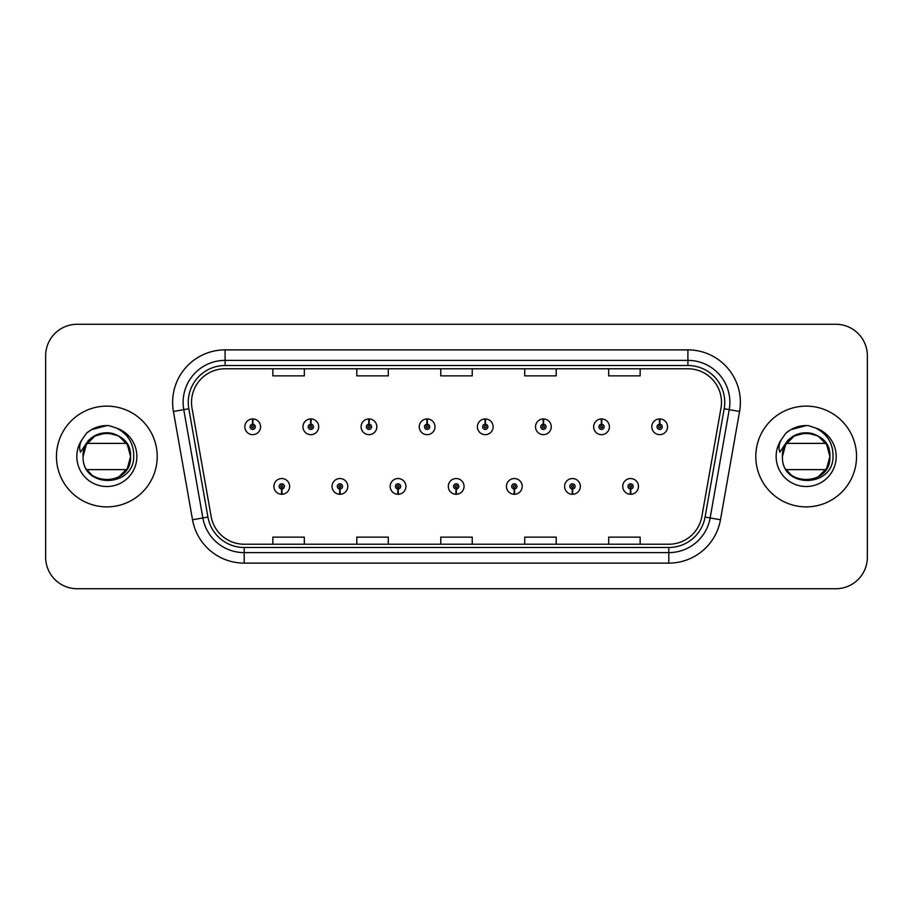 <?xml version="1.0" encoding="UTF-8"?>
<svg xmlns="http://www.w3.org/2000/svg" width="913" height="913" viewBox="0 0 913 913"><rect width="100%" height="100%" fill="white"/><g stroke="black" fill="none" stroke-linecap="round" stroke-linejoin="round"><path stroke-width="1.37" d="M339.796 489.026L339.568 494.275A7.875 7.875 0 0 0 340.252 494.275L340.024 489.026A2.625 2.625 0 0 0 342.535 486.412A2.625 2.625 0 0 0 339.91 483.787A2.625 2.625 0 0 0 337.285 486.412A2.625 2.625 0 0 0 339.796 489.026L339.864 487.462A1.05 1.05 0 0 1 338.86 486.412A1.05 1.05 0 0 1 339.91 485.362A1.05 1.05 0 0 1 340.96 486.412A1.05 1.05 0 0 1 339.956 487.462L340.024 489.026M397.931 489.026L397.703 494.275A7.875 7.875 0 0 0 398.388 494.275L398.159 489.026A2.625 2.625 0 0 0 400.67 486.412A2.625 2.625 0 0 0 398.045 483.787A2.625 2.625 0 0 0 395.42 486.412A2.625 2.625 0 0 0 397.931 489.026L398 487.462A1.05 1.05 0 0 1 396.995 486.412A1.05 1.05 0 0 1 398.045 485.362A1.05 1.05 0 0 1 399.095 486.412A1.05 1.05 0 0 1 398.091 487.462L398.159 489.026M456.066 489.026L455.838 494.275A7.875 7.875 0 0 0 456.523 494.275L456.295 489.026A2.625 2.625 0 0 0 458.805 486.412A2.625 2.625 0 0 0 456.18 483.787A2.625 2.625 0 0 0 453.567 486.412A2.625 2.625 0 0 0 456.066 489.026L456.135 487.462A1.05 1.05 0 0 1 455.131 486.412A1.05 1.05 0 0 1 456.18 485.362A1.05 1.05 0 0 1 457.23 486.412A1.05 1.05 0 0 1 456.226 487.462L456.295 489.026M514.213 489.026L513.985 494.275A7.875 7.875 0 0 0 514.67 494.275L514.441 489.026A2.625 2.625 0 0 0 516.952 486.412A2.625 2.625 0 0 0 514.327 483.787A2.625 2.625 0 0 0 511.702 486.412A2.625 2.625 0 0 0 514.213 489.026L514.281 487.462A1.05 1.05 0 0 1 513.277 486.412A1.05 1.05 0 0 1 514.327 485.362A1.05 1.05 0 0 1 515.377 486.412A1.05 1.05 0 0 1 514.373 487.462L514.441 489.026M572.348 489.026L572.12 494.275A7.875 7.875 0 0 0 572.805 494.275L572.577 489.026A2.625 2.625 0 0 0 575.087 486.412A2.625 2.625 0 0 0 572.462 483.787A2.625 2.625 0 0 0 569.838 486.412A2.625 2.625 0 0 0 572.348 489.026L572.417 487.462A1.05 1.05 0 0 1 571.412 486.412A1.05 1.05 0 0 1 572.462 485.362A1.05 1.05 0 0 1 573.512 486.412A1.05 1.05 0 0 1 572.508 487.462L572.577 489.026M630.484 489.026L630.255 494.275A7.875 7.875 0 0 0 630.94 494.275L630.712 489.026A2.625 2.625 0 0 0 633.223 486.412A2.625 2.625 0 0 0 630.598 483.787A2.625 2.625 0 0 0 627.973 486.412A2.625 2.625 0 0 0 630.484 489.026L630.552 487.462A1.05 1.05 0 0 1 629.548 486.412A1.05 1.05 0 0 1 630.598 485.362A1.05 1.05 0 0 1 631.648 486.412A1.05 1.05 0 0 1 630.643 487.462L630.712 489.026M281.661 489.026L281.432 494.275A7.875 7.875 0 0 0 282.117 494.275L281.889 489.026A2.625 2.625 0 0 0 284.399 486.412A2.625 2.625 0 0 0 281.775 483.787A2.625 2.625 0 0 0 279.15 486.412A2.625 2.625 0 0 0 281.661 489.026L281.729 487.462A1.05 1.05 0 0 1 280.725 486.412A1.05 1.05 0 0 1 281.775 485.362A1.05 1.05 0 0 1 282.825 486.412A1.05 1.05 0 0 1 281.82 487.462L281.889 489.026M310.956 424.18L311.185 418.941A7.875 7.875 0 0 0 310.5 418.941L310.728 424.18A2.625 2.625 0 0 0 308.217 426.805A2.625 2.625 0 0 0 310.842 429.43A2.625 2.625 0 0 0 313.467 426.805A2.625 2.625 0 0 0 310.956 424.18L310.888 425.755A1.05 1.05 0 0 1 311.892 426.805A1.05 1.05 0 0 1 310.842 427.855A1.05 1.05 0 0 1 309.792 426.805A1.05 1.05 0 0 1 310.797 425.755L310.728 424.18M369.092 424.18L369.32 418.941A7.875 7.875 0 0 0 368.635 418.941L368.863 424.18A2.625 2.625 0 0 0 366.353 426.805A2.625 2.625 0 0 0 368.978 429.43A2.625 2.625 0 0 0 371.602 426.805A2.625 2.625 0 0 0 369.092 424.18L369.023 425.755A1.05 1.05 0 0 1 370.027 426.805A1.05 1.05 0 0 1 368.978 427.855A1.05 1.05 0 0 1 367.928 426.805A1.05 1.05 0 0 1 368.932 425.755L368.863 424.18M427.227 424.18L427.455 418.941A7.875 7.875 0 0 0 426.77 418.941L426.999 424.18A2.625 2.625 0 0 0 424.488 426.805A2.625 2.625 0 0 0 427.113 429.43A2.625 2.625 0 0 0 429.738 426.805A2.625 2.625 0 0 0 427.227 424.18L427.158 425.755A1.05 1.05 0 0 1 428.163 426.805A1.05 1.05 0 0 1 427.113 427.855A1.05 1.05 0 0 1 426.063 426.805A1.05 1.05 0 0 1 427.067 425.755L426.999 424.18M485.374 424.18L485.602 418.941A7.875 7.875 0 0 0 484.906 418.941L485.145 424.18A2.625 2.625 0 0 0 482.635 426.805A2.625 2.625 0 0 0 485.26 429.43A2.625 2.625 0 0 0 487.873 426.805A2.625 2.625 0 0 0 485.374 424.18L485.305 425.755A1.05 1.05 0 0 1 486.298 426.805A1.05 1.05 0 0 1 485.26 427.855A1.05 1.05 0 0 1 484.21 426.805A1.05 1.05 0 0 1 485.214 425.755L485.145 424.18M543.509 424.18L543.737 418.941A7.875 7.875 0 0 0 543.052 418.941L543.281 424.18A2.625 2.625 0 0 0 540.77 426.805A2.625 2.625 0 0 0 543.395 429.43A2.625 2.625 0 0 0 546.02 426.805A2.625 2.625 0 0 0 543.509 424.18L543.44 425.755A1.05 1.05 0 0 1 544.445 426.805A1.05 1.05 0 0 1 543.395 427.855A1.05 1.05 0 0 1 542.345 426.805A1.05 1.05 0 0 1 543.349 425.755L543.281 424.18M601.644 424.18L601.872 418.941A7.875 7.875 0 0 0 601.188 418.941L601.416 424.18A2.625 2.625 0 0 0 598.905 426.805A2.625 2.625 0 0 0 601.53 429.43A2.625 2.625 0 0 0 604.155 426.805A2.625 2.625 0 0 0 601.644 424.18L601.576 425.755A1.05 1.05 0 0 1 602.58 426.805A1.05 1.05 0 0 1 601.53 427.855A1.05 1.05 0 0 1 600.48 426.805A1.05 1.05 0 0 1 601.484 425.755L601.416 424.18M659.779 424.18L660.008 418.941A7.875 7.875 0 0 0 659.323 418.941L659.551 424.18A2.625 2.625 0 0 0 657.04 426.805A2.625 2.625 0 0 0 659.665 429.43A2.625 2.625 0 0 0 662.29 426.805A2.625 2.625 0 0 0 659.779 424.18L659.711 425.755A1.05 1.05 0 0 1 660.715 426.805A1.05 1.05 0 0 1 659.665 427.855A1.05 1.05 0 0 1 658.615 426.805A1.05 1.05 0 0 1 659.62 425.755L659.551 424.18M252.821 424.18L253.049 418.941A7.875 7.875 0 0 0 252.353 418.941L252.593 424.18A2.625 2.625 0 0 0 250.082 426.805A2.625 2.625 0 0 0 252.707 429.43A2.625 2.625 0 0 0 255.32 426.805A2.625 2.625 0 0 0 252.821 424.18L252.753 425.755A1.05 1.05 0 0 1 253.746 426.805A1.05 1.05 0 0 1 252.707 427.855A1.05 1.05 0 0 1 251.657 426.805A1.05 1.05 0 0 1 252.661 425.755L252.593 424.18M56.458 456.5A50.375 50.375 0 0 0 106.832 506.875A50.375 50.375 0 0 0 157.207 456.5A50.375 50.375 0 0 0 106.832 406.125A50.375 50.375 0 0 0 56.458 456.5A50.375 50.375 0 0 0 106.832 506.875A50.375 50.375 0 0 0 157.207 456.5A50.375 50.375 0 0 0 106.832 406.125A50.375 50.375 0 0 0 56.458 456.5M755.793 456.5A50.375 50.375 0 0 0 806.168 506.875A50.375 50.375 0 0 0 856.542 456.5A50.375 50.375 0 0 0 806.168 406.125A50.375 50.375 0 0 0 755.793 456.5A50.375 50.375 0 0 0 806.168 506.875A50.375 50.375 0 0 0 856.542 456.5A50.375 50.375 0 0 0 806.168 406.125A50.375 50.375 0 0 0 755.793 456.5M191.525 402.348A33.587 33.587 0 0 1 225.1 368.772L687.9 368.772A33.587 33.587 0 0 1 720.973 408.179L701.869 516.484A33.587 33.587 0 0 1 668.807 544.228L244.193 544.228A33.587 33.587 0 0 1 211.131 516.484L192.027 408.179A33.587 33.587 0 0 1 191.525 402.348M188.261 402.348A36.84 36.84 0 0 0 188.82 408.75L207.924 517.043A36.84 36.84 0 0 0 244.193 547.492L668.807 547.492A36.84 36.84 0 0 0 705.076 517.043L724.18 408.75A36.84 36.84 0 0 0 687.9 365.508L225.1 365.508A36.84 36.84 0 0 0 188.261 402.348M173.424 411.466A52.475 52.475 0 0 1 225.1 349.873L687.9 349.873A52.475 52.475 0 0 1 739.576 411.466L720.471 519.759A52.475 52.475 0 0 1 668.807 563.127L244.193 563.127A52.475 52.475 0 0 1 192.529 519.759L173.424 411.466L183.764 409.64A41.975 41.975 0 0 1 225.1 360.373L687.9 360.373A41.975 41.975 0 0 1 729.236 409.64L710.143 517.945A41.975 41.975 0 0 1 668.807 552.627L244.193 552.627A41.975 41.975 0 0 1 202.857 517.945L183.764 409.64A41.975 41.975 0 0 1 183.125 402.348M867.35 355.75A31.487 31.487 0 0 0 835.863 324.275L77.137 324.275A31.487 31.487 0 0 0 45.65 355.75L45.65 557.25A31.487 31.487 0 0 0 77.137 588.725L835.863 588.725A31.487 31.487 0 0 0 867.35 557.25L867.35 355.75L867.35 557.25M705.076 517.043L710.143 517.945L729.236 409.64L739.576 411.466M440.762 368.772L440.762 375.871L472.238 375.871L472.238 368.772M356.8 368.772L356.8 375.871L388.287 375.871L388.287 368.772M272.85 368.772L272.85 375.871L304.337 375.871L304.337 368.772M524.713 368.772L524.713 375.871L556.2 375.871L556.2 368.772M608.663 368.772L608.663 375.871L640.15 375.871L640.15 368.772M472.238 544.228L472.238 537.129L440.762 537.129L440.762 544.228M388.287 544.228L388.287 537.129L356.8 537.129L356.8 544.228M304.337 544.228L304.337 537.129L272.85 537.129L272.85 544.228M556.2 544.228L556.2 537.129L524.713 537.129L524.713 544.228M640.15 544.228L640.15 537.129L608.663 537.129L608.663 544.228M45.65 355.75L45.65 557.25M835.863 324.275L77.137 324.275M77.137 588.725L835.863 588.725M260.57 426.805A7.875 7.875 0 0 0 253.049 418.941A7.875 7.875 0 0 1 260.57 426.805A7.875 7.875 0 0 1 252.707 434.668A7.875 7.875 0 0 1 244.832 426.805A7.875 7.875 0 0 1 252.353 418.941M273.9 486.412A7.875 7.875 0 0 0 281.432 494.275A7.875 7.875 0 0 1 273.9 486.412A7.875 7.875 0 0 1 281.775 478.538A7.875 7.875 0 0 1 289.638 486.412A7.875 7.875 0 0 1 282.117 494.275M318.705 426.805A7.875 7.875 0 0 0 311.185 418.941A7.875 7.875 0 0 1 318.705 426.805A7.875 7.875 0 0 1 310.842 434.668A7.875 7.875 0 0 1 302.968 426.805A7.875 7.875 0 0 1 310.5 418.941M376.852 426.805A7.875 7.875 0 0 0 369.32 418.941A7.875 7.875 0 0 1 376.852 426.805A7.875 7.875 0 0 1 368.978 434.668A7.875 7.875 0 0 1 361.103 426.805A7.875 7.875 0 0 1 368.635 418.941M434.987 426.805A7.875 7.875 0 0 0 427.455 418.941A7.875 7.875 0 0 1 434.987 426.805A7.875 7.875 0 0 1 427.113 434.668A7.875 7.875 0 0 1 419.25 426.805A7.875 7.875 0 0 1 426.77 418.941M493.123 426.805A7.875 7.875 0 0 0 485.602 418.941A7.875 7.875 0 0 1 493.123 426.805A7.875 7.875 0 0 1 485.26 434.668A7.875 7.875 0 0 1 477.385 426.805A7.875 7.875 0 0 1 484.906 418.941L485.1 423.13M332.035 486.412A7.875 7.875 0 0 0 339.568 494.275A7.875 7.875 0 0 1 332.035 486.412A7.875 7.875 0 0 1 339.91 478.538A7.875 7.875 0 0 1 347.785 486.412A7.875 7.875 0 0 1 340.252 494.275M390.182 486.412A7.875 7.875 0 0 0 397.703 494.275A7.875 7.875 0 0 1 390.182 486.412A7.875 7.875 0 0 1 398.045 478.538A7.875 7.875 0 0 1 405.92 486.412A7.875 7.875 0 0 1 398.388 494.275M448.317 486.412A7.875 7.875 0 0 0 455.838 494.275A7.875 7.875 0 0 1 448.317 486.412A7.875 7.875 0 0 1 456.18 478.538A7.875 7.875 0 0 1 464.055 486.412A7.875 7.875 0 0 1 456.523 494.275M126.599 443.387L87.066 443.387A23.727 23.727 0 0 1 113.554 433.755A23.727 23.727 0 0 0 84.201 449.367A23.727 23.727 0 0 1 113.554 433.755C124.145 437.521 129.817 445.099 130.559 456.5L127.375 444.642L118.69 435.958L113.554 433.755L118.69 435.958L127.375 444.642L130.559 456.5L127.375 444.642L118.69 435.958L113.554 433.755L118.69 435.958L127.375 444.642L130.559 456.5C132.008 487.108 81.656 487.108 83.106 456.5C81.782 488.729 133.903 488.135 133.72 456.5C133.823 443.41 127.98 433.903 116.202 427.98L109.115 425.652C100.556 425.138 93.012 427.661 86.495 433.184L82.216 439.324C79.602 443.718 79.032 447.986 80.492 452.129L88.139 440.796C95.26 433.675 103.728 431.324 113.554 433.755L118.69 435.958L127.375 444.642L130.559 456.5L127.375 468.358L118.69 477.043L127.375 468.358L130.559 456.5C132.008 487.108 81.656 487.108 83.106 456.5C81.656 425.892 132.008 425.892 130.559 456.5C132.008 487.108 81.656 487.108 83.106 456.5L84.201 449.367L83.083 456.5C81.656 425.892 132.008 425.892 130.559 456.5C132.008 487.108 81.656 487.108 83.106 456.5C81.656 425.892 132.008 425.892 130.559 456.5C132.008 487.108 81.656 487.108 83.106 456.5C81.656 425.892 132.008 425.892 130.559 456.5C132.008 487.108 81.656 487.108 83.106 456.5L84.201 449.367L83.106 456.5C81.656 425.892 132.008 425.892 130.559 456.5C132.008 487.108 81.656 487.108 83.106 456.5C81.656 425.892 132.008 425.892 130.559 456.5C132.008 487.108 81.656 487.108 83.106 456.5C81.656 425.892 132.008 425.892 130.559 456.5C132.008 487.108 81.656 487.108 83.106 456.5C81.656 425.892 132.008 425.892 130.559 456.5C132.008 487.108 81.656 487.108 83.106 456.5C81.656 425.892 132.008 425.892 130.559 456.5C132.008 487.108 81.656 487.108 83.106 456.5L84.201 449.367L83.106 456.5C81.656 425.892 132.008 425.892 130.559 456.5C132.008 487.108 81.656 487.108 83.106 456.5L86.29 444.642L94.975 435.958L106.832 432.773L118.69 435.958M91.357 474.486L87.842 470.731M126.599 469.613L87.066 469.613M83.106 456.5C81.656 425.892 132.008 425.892 130.559 456.5M86.552 433.139L91.368 429.703L107.072 425.561L91.368 429.703L86.552 433.139L91.368 429.703L107.072 425.561L91.368 429.703L86.552 433.139L91.368 429.703L107.072 425.561L91.368 429.703L86.552 433.139L91.368 429.703L107.072 425.561L91.368 429.703L86.552 433.139L91.368 429.703L107.072 425.561L91.368 429.703L86.552 433.139L91.368 429.703L107.072 425.561L91.368 429.703L86.552 433.139L91.368 429.703L107.072 425.561L91.368 429.703L86.552 433.139L91.368 429.703L107.072 425.561L91.368 429.703L86.552 433.139L91.368 429.703L107.072 425.561M812.89 433.755A23.727 23.727 0 0 0 783.548 449.367A23.727 23.727 0 0 1 812.89 433.755C823.492 437.521 829.152 445.099 829.894 456.5C831.344 425.892 780.992 425.892 782.441 456.5L783.548 449.367L782.441 456.5L783.548 449.367L782.418 456.5L785.625 444.642L794.31 435.958L806.168 432.773L818.025 435.958L812.89 433.755L818.025 435.958L826.71 444.642L829.894 456.5C831.344 487.108 780.992 487.108 782.441 456.5C781.117 488.729 833.238 488.135 833.055 456.5C833.158 443.41 827.326 433.903 815.537 427.98L808.45 425.652C799.891 425.138 792.358 427.661 785.831 433.184L781.551 439.324C778.937 443.718 778.367 447.986 779.839 452.129L787.474 440.796C794.595 433.675 803.063 431.324 812.89 433.755L818.025 435.958L826.71 444.642L829.894 456.5L826.71 468.358L818.025 477.043L826.71 468.358L829.894 456.5C831.344 487.108 780.992 487.108 782.441 456.5C780.992 425.892 831.344 425.892 829.894 456.5C831.344 487.108 780.992 487.108 782.441 456.5C780.992 425.892 831.344 425.892 829.894 456.5C831.344 487.108 780.992 487.108 782.441 456.5C780.992 425.892 831.344 425.892 829.894 456.5C831.344 487.108 780.992 487.108 782.441 456.5C780.992 425.892 831.344 425.892 829.894 456.5C831.344 487.108 780.992 487.108 782.441 456.5C780.992 425.892 831.344 425.892 829.894 456.5C831.344 487.108 780.992 487.108 782.441 456.5C780.992 425.892 831.344 425.892 829.894 456.5C831.344 487.108 780.992 487.108 782.441 456.5C780.992 425.892 831.344 425.892 829.894 456.5C831.344 487.108 780.992 487.108 782.441 456.5C780.992 425.892 831.344 425.892 829.894 456.5C831.344 487.108 780.992 487.108 782.441 456.5L785.625 444.642L794.31 435.958L806.168 432.773L818.025 435.958L806.168 432.773L794.31 435.958L785.625 444.642L782.441 456.5C780.992 425.892 831.344 425.892 829.894 456.5C831.344 487.108 780.992 487.108 782.441 456.5C780.992 425.892 831.344 425.892 829.894 456.5L826.71 468.358L818.025 477.043M790.704 474.486L787.189 470.731M786.401 443.387L825.934 443.387M825.934 469.613L786.401 469.613M785.888 433.139L790.704 429.703L806.407 425.561L790.704 429.703L785.888 433.139L790.704 429.703L806.407 425.561L790.704 429.703L785.888 433.139L790.704 429.703L806.407 425.561L790.704 429.703L785.888 433.139L790.704 429.703L806.407 425.561L790.704 429.703L785.888 433.139L790.704 429.703L806.407 425.561L790.704 429.703L785.888 433.139L790.704 429.703L806.407 425.561L790.704 429.703L785.888 433.139L790.704 429.703L806.407 425.561L790.704 429.703L785.888 433.139L790.704 429.703L806.407 425.561L790.704 429.703L785.888 433.139L790.704 429.703L806.407 425.561M551.258 426.805A7.875 7.875 0 0 0 543.737 418.941A7.875 7.875 0 0 1 551.258 426.805A7.875 7.875 0 0 1 543.395 434.668A7.875 7.875 0 0 1 535.52 426.805A7.875 7.875 0 0 1 543.052 418.941L543.235 423.13M609.405 426.805A7.875 7.875 0 0 0 601.872 418.941A7.875 7.875 0 0 1 609.405 426.805A7.875 7.875 0 0 1 601.53 434.668A7.875 7.875 0 0 1 593.655 426.805A7.875 7.875 0 0 1 601.188 418.941L601.37 423.13M667.54 426.805A7.875 7.875 0 0 0 660.008 418.941A7.875 7.875 0 0 1 667.54 426.805A7.875 7.875 0 0 1 659.665 434.668A7.875 7.875 0 0 1 651.802 426.805A7.875 7.875 0 0 1 659.323 418.941L659.506 423.13M506.453 486.412A7.875 7.875 0 0 0 513.985 494.275A7.875 7.875 0 0 1 506.453 486.412A7.875 7.875 0 0 1 514.327 478.538A7.875 7.875 0 0 1 522.19 486.412A7.875 7.875 0 0 1 514.67 494.275M564.588 486.412A7.875 7.875 0 0 0 572.12 494.275A7.875 7.875 0 0 1 564.588 486.412A7.875 7.875 0 0 1 572.462 478.538A7.875 7.875 0 0 1 580.337 486.412A7.875 7.875 0 0 1 572.805 494.275M622.734 486.412A7.875 7.875 0 0 0 630.255 494.275A7.875 7.875 0 0 1 622.734 486.412A7.875 7.875 0 0 1 630.598 478.538A7.875 7.875 0 0 1 638.472 486.412A7.875 7.875 0 0 1 630.94 494.275M687.9 349.873L687.9 365.508M183.764 409.64L188.82 408.75M244.193 563.127L244.193 547.492M668.807 547.492L668.807 563.127M192.529 519.759L207.924 517.043M724.18 408.75L729.236 409.64M225.1 349.873L225.1 365.508M710.143 517.945L720.471 519.759M82.216 439.324A30.015 30.015 0 0 0 106.832 486.515A30.015 30.015 0 0 0 116.202 427.98M781.551 439.324A30.015 30.015 0 0 0 806.168 486.515A30.015 30.015 0 0 0 815.537 427.98"/></g></svg>
